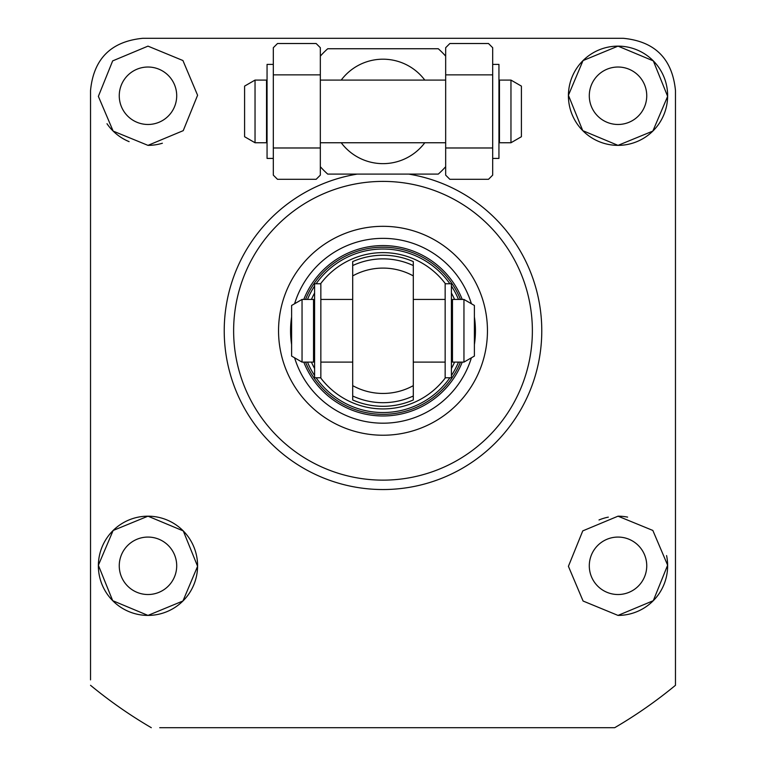 <?xml version="1.0" encoding="UTF-8"?>
<svg xmlns="http://www.w3.org/2000/svg" width="766" height="766" viewBox="0 0 766 766"><rect width="100%" height="100%" fill="white"/><g stroke="black" fill="none" stroke-linecap="round" stroke-linejoin="round"><path stroke-width="1.15" d="M341.215 80.085A52.232 52.232 0 0 1 424.785 80.085M424.785 142.754A52.232 52.232 0 0 1 341.215 142.754M445.668 166.691A83.561 83.561 0 0 1 438.276 174.093L327.724 174.093A83.561 83.561 0 0 1 320.332 166.691M320.332 56.148A83.561 83.561 0 0 1 327.724 48.746L438.276 48.746A83.561 83.561 0 0 1 445.668 56.148M618.018 537.071A28.725 28.725 0 0 0 589.293 565.796A28.725 28.725 0 0 0 618.018 594.521A28.725 28.725 0 0 0 646.743 565.796A28.725 28.725 0 0 0 618.018 537.071M147.982 537.071A28.725 28.725 0 0 0 119.257 565.796A28.725 28.725 0 0 0 147.982 594.521A28.725 28.725 0 0 0 176.707 565.796A28.725 28.725 0 0 0 147.982 537.071M147.982 67.025A28.725 28.725 0 0 0 119.257 95.75A28.725 28.725 0 0 0 147.982 124.475A28.725 28.725 0 0 0 176.707 95.75A28.725 28.725 0 0 0 147.982 67.025M618.018 67.025A28.725 28.725 0 0 0 589.293 95.75A28.725 28.725 0 0 0 618.018 124.475A28.725 28.725 0 0 0 646.743 95.75A28.725 28.725 0 0 0 618.018 67.025M618.018 516.179L582.763 530.886L568.41 566.313L583.089 601.032L618.018 615.414L653.293 600.688L667.636 565.193L652.843 530.445L618.018 516.179A49.618 49.618 0 0 1 627.622 517.117M608.319 517.136A49.618 49.618 0 0 0 599.002 519.97M147.982 516.179L113.129 530.484L98.364 565.26L112.698 600.678L147.982 615.414L182.95 600.984L197.59 566.294L183.266 530.915L147.982 516.179A49.618 49.618 0 0 0 98.364 565.796A49.618 49.618 0 0 0 147.982 615.414A49.618 49.618 0 0 0 197.59 565.796A49.618 49.618 0 0 0 147.982 516.179M147.982 46.132L112.659 60.897L98.364 96.363L113.148 131.091L147.982 145.368L183.237 130.651L197.59 95.262L182.93 60.533L147.982 46.132M107.001 123.728A49.618 49.618 0 0 0 129.119 141.643M618.018 46.132L583.022 60.581L568.41 95.281L582.744 130.641L618.018 145.368L652.852 131.082L667.636 96.363L653.321 60.887L618.018 46.132A49.618 49.618 0 0 0 568.41 95.75A49.618 49.618 0 0 0 618.018 145.368A49.618 49.618 0 0 0 667.636 95.75A49.618 49.618 0 0 0 618.018 46.132M357.329 174.093A158.773 158.773 0 0 0 224.227 330.768A158.773 158.773 0 0 0 383 489.541A158.773 158.773 0 0 0 541.773 330.768A158.773 158.773 0 0 0 408.671 174.093M90.532 679.873L90.532 90.532C93.596 58.848 111.003 41.441 142.754 38.3L623.246 38.3C654.93 41.374 672.337 58.781 675.468 90.532L675.468 685.302A459.6 459.6 0 0 1 614.696 727.7L159.711 727.7M90.532 685.302A459.6 459.6 0 0 0 151.304 727.7M606.289 727.7L614.696 727.7M147.982 145.368A49.618 49.618 0 0 0 162.382 143.232M618.018 615.414A49.618 49.618 0 0 0 666.573 555.561M383 181.398A149.37 149.37 0 0 1 532.37 330.768A149.37 149.37 0 0 1 383 480.138A149.37 149.37 0 0 1 233.63 330.768A149.37 149.37 0 0 1 383 181.398M383 226.315A104.454 104.454 0 0 1 487.454 330.768A104.454 104.454 0 0 1 383 435.232A104.454 104.454 0 0 1 278.546 330.768A104.454 104.454 0 0 1 383 226.315M471.396 357.808A92.447 92.447 0 0 1 294.604 357.808M291.607 344.633A92.447 92.447 0 0 1 291.607 316.913M294.604 303.738A92.447 92.447 0 0 1 471.396 303.738M303.767 299.439A85.208 85.208 0 0 1 462.233 299.439M462.233 362.107A85.208 85.208 0 0 1 303.767 362.107M474.393 316.913A92.447 92.447 0 0 1 474.393 344.633M413.295 275.904A62.668 62.668 0 0 0 352.705 275.904L352.705 385.643A62.668 62.668 0 0 0 413.295 385.643L413.295 261.579A75.528 75.528 0 0 0 352.705 261.579L352.705 300.971M352.705 385.643L352.705 399.967A75.528 75.528 0 0 0 413.295 399.967L413.295 300.971M305.538 362.107A83.561 83.561 0 0 0 460.462 362.107M352.705 261.579L352.705 275.904M413.295 399.967L413.295 385.643M320.849 299.439L352.705 299.439L352.705 399.967M445.151 299.439L413.295 299.439L413.295 261.579M460.462 299.439A83.561 83.561 0 0 0 305.538 299.439M463.957 362.107L474.393 356.075L474.393 305.471L463.957 299.439L452.467 299.439L452.467 362.107L463.957 362.107L463.957 299.439M313.533 362.107L313.533 299.439L302.043 299.439L302.043 362.107L313.533 362.107M302.043 362.107L291.607 356.075L291.607 305.471L302.043 299.439M244.593 136.721L244.593 86.108L255.04 80.085L255.04 142.754L244.593 136.721M255.04 142.754L266.53 142.754L266.53 80.085L255.04 80.085M510.96 142.754L510.96 80.085L499.47 80.085L499.47 142.754L510.96 142.754L521.407 136.721L521.407 86.108L510.96 80.085M445.668 175.136L445.668 47.703L449.853 43.518L488.497 43.518L492.682 47.703L492.682 175.136L488.497 179.311L449.853 179.311L445.668 175.136M445.668 74.857L492.682 74.857M445.668 147.982L492.682 147.982M273.318 175.136L273.318 47.703L277.503 43.518L316.147 43.518L320.332 47.703L320.332 175.136L316.147 179.311L277.503 179.311L273.318 175.136M273.318 74.857L320.332 74.857M273.318 147.982L320.332 147.982M314.587 377.782L314.587 283.765L320.849 283.765L320.849 377.782L314.587 377.782M492.682 64.411L498.944 64.411L498.944 158.418L492.682 158.418M273.318 64.411L267.056 64.411L267.056 158.418L273.318 158.418M445.151 377.782L445.151 283.765L451.413 283.765L451.413 377.782L445.151 377.782M307.492 362.107A81.751 81.751 0 0 0 314.587 375.522M316.109 377.782A81.751 81.751 0 0 0 449.891 377.782M451.413 375.522A81.751 81.751 0 0 0 458.508 362.107M311.427 362.107A78.132 78.132 0 0 0 314.587 368.513M320.581 377.782A78.132 78.132 0 0 0 445.419 377.782M451.413 368.513A78.132 78.132 0 0 0 454.573 362.107M413.295 265.553A71.908 71.908 0 0 0 352.705 265.553M352.705 395.993A71.908 71.908 0 0 0 413.295 395.993M454.573 299.439A78.132 78.132 0 0 0 451.413 293.033M445.419 283.765A78.132 78.132 0 0 0 320.581 283.765M314.587 293.033A78.132 78.132 0 0 0 311.427 299.439M458.508 299.439A81.751 81.751 0 0 0 451.413 286.024M449.891 283.765A81.751 81.751 0 0 0 316.109 283.765M314.587 286.024A81.751 81.751 0 0 0 307.492 299.439M452.467 351.929L451.413 351.929M445.151 362.107L413.295 362.107M352.705 362.107L320.849 362.107M314.587 351.929L313.533 351.929M314.587 309.617L313.533 309.617M452.467 309.617L451.413 309.617M267.056 132.566L266.53 132.566M445.668 142.754L320.332 142.754M499.47 132.566L498.944 132.566M499.47 90.264L498.944 90.264M445.668 80.085L320.332 80.085M267.056 90.264L266.53 90.264"/></g></svg>
